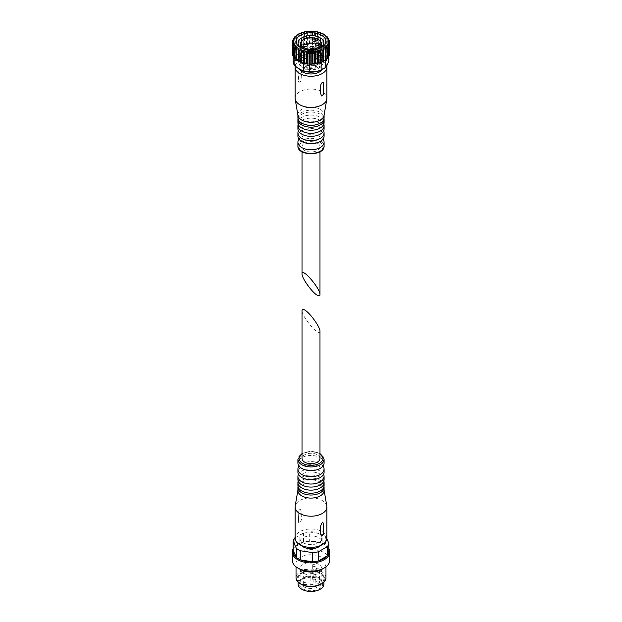 <?xml version="1.0" encoding="UTF-8"?>
<svg xmlns="http://www.w3.org/2000/svg" width="622" height="622" viewBox="0 0 622 622"><rect width="100%" height="100%" fill="white"/><g stroke="black" fill="none" stroke-linecap="round" stroke-linejoin="round"><path stroke-width="0.47" stroke-dasharray="3.11 2.33" d="M329.256 40.103L329.302 51.579A18.613 10.745 180 0 1 329.365 51.774L329.365 41.503M328.268 38.09L328.432 49.768A18.613 10.745 180 0 1 328.548 49.962L328.548 39.225M326.729 36.27L327.032 48.081A18.613 10.745 180 0 1 327.211 48.252L327.211 37.312M324.707 34.684L325.15 35.33L325.15 46.557A18.613 10.745 180 0 1 325.368 46.712L325.368 35.679M322.297 33.363L322.834 34.016A18.613 10.745 180 0 1 323.098 34.148L323.246 34.187M319.568 32.336L320.159 32.958A18.613 10.745 180 0 1 320.462 33.059L320.89 33.067M316.614 31.605L317.204 32.181A18.613 10.745 180 0 1 317.531 32.251L318.231 32.204M313.504 31.193L314.063 31.714A18.613 10.745 180 0 1 314.405 31.753L315.354 31.621M309.655 31.333L310.829 31.567A18.613 10.745 180 0 1 311.171 31.567L312.345 31.333M306.646 31.621L307.595 31.753A18.613 10.745 180 0 1 307.937 31.714L308.496 31.193M303.769 32.204L304.469 32.251A18.613 10.745 180 0 1 304.796 32.181L305.386 31.605M301.11 33.067L301.538 33.059A18.613 10.745 180 0 1 301.841 32.958L302.432 32.336M298.754 34.187L298.902 34.148A18.613 10.745 180 0 1 299.166 34.016L299.703 33.363M296.632 35.485A18.613 10.745 180 0 1 296.849 35.33L297.293 34.684M294.789 37.032A18.613 10.745 180 0 1 294.968 36.853L295.271 36.27M293.452 38.735A18.613 10.745 180 0 1 293.568 38.548L293.732 38.09M292.635 40.547A18.613 10.745 180 0 1 292.698 40.352L292.744 40.103M323.098 34.148L323.098 45.375A18.613 10.745 180 0 0 322.834 45.243L321.745 45.53A17.867 10.317 180 0 1 323.191 46.238L323.098 45.375M322.834 34.016L322.834 45.243M320.462 33.059L320.462 44.286A18.613 10.745 180 0 0 320.159 44.185L319.102 44.582A17.867 10.317 180 0 1 320.742 45.126L320.462 44.286M320.159 32.958L320.159 44.185M317.531 32.251L317.531 43.478A18.613 10.745 180 0 0 317.204 43.408L316.209 43.905A17.867 10.317 180 0 1 317.99 44.279L317.531 43.478M317.204 32.181L317.204 43.408M314.405 31.753L314.405 42.972A18.613 10.745 180 0 0 314.063 42.941L313.169 43.532A17.867 10.317 180 0 1 315.027 43.727L314.405 42.972M314.063 31.714L314.063 42.941M311.171 31.567L311.171 42.794A18.613 10.745 180 0 0 310.829 42.794L310.051 43.47A17.867 10.317 180 0 1 311.949 43.47L311.171 42.794M310.829 31.567L310.829 42.794M307.937 31.714L307.937 42.941A18.613 10.745 180 0 0 307.595 42.972L306.973 43.727A17.867 10.317 180 0 1 308.831 43.532L307.937 42.941M307.595 31.753L307.595 42.972M304.796 32.181L304.796 43.408A18.613 10.745 180 0 0 304.469 43.478L304.01 44.279A17.867 10.317 180 0 1 305.791 43.905L304.796 43.408M304.469 32.251L304.469 43.478M301.841 32.958L301.841 44.185A18.613 10.745 180 0 0 301.538 44.286L301.258 45.126A17.867 10.317 180 0 1 302.898 44.582L301.841 44.185M301.538 33.059L301.538 44.286M299.166 34.016L299.166 45.243A18.613 10.745 180 0 0 298.902 45.375L298.809 46.238A17.867 10.317 180 0 1 300.255 45.53L299.166 45.243M298.902 34.148L298.902 45.375M296.849 35.33L296.849 46.557A18.613 10.745 180 0 0 296.632 46.712L296.725 47.575A17.867 10.317 180 0 1 297.938 46.736L296.849 46.557M296.632 35.679L296.632 46.712M294.968 36.853L294.968 48.081A18.613 10.745 180 0 0 294.789 48.252L295.077 49.099A17.867 10.317 180 0 1 296.018 48.151L294.968 48.081M294.789 37.312L294.789 48.252M293.568 38.548L293.568 49.768A18.613 10.745 180 0 0 293.452 49.962L293.911 50.763A17.867 10.317 180 0 1 294.556 49.737L293.568 49.768M293.452 39.225L293.452 49.962M292.698 40.352L292.698 51.579A18.613 10.745 180 0 0 292.635 51.774L293.265 52.52A17.867 10.317 180 0 1 293.592 51.447L292.698 51.579M292.635 41.503L292.635 51.774M297.938 60.816A17.867 10.317 180 0 1 296.725 59.976L296.632 60.373M305.791 63.638A17.867 10.317 180 0 1 304.01 63.265M308.831 64.012A17.867 10.317 180 0 1 306.973 63.825M325.368 60.373L325.275 59.976A17.867 10.317 180 0 1 324.062 60.816M327.211 58.826L326.923 58.452A17.867 10.317 180 0 1 325.982 59.401M328.548 57.123L328.089 56.781A17.867 10.317 180 0 1 327.444 57.815M329.365 55.311L328.735 55.024A17.867 10.317 180 0 1 328.408 56.104L329.302 55.506M329.613 53.438L328.844 53.228A17.867 10.317 180 0 1 328.844 54.324L329.613 53.64M329.302 51.579L328.408 51.447A17.867 10.317 180 0 1 328.735 52.52L329.365 51.774M328.432 49.768L327.444 49.737A17.867 10.317 180 0 1 328.089 50.763L328.548 49.962M327.032 48.081L325.982 48.151A17.867 10.317 180 0 1 326.923 49.099L327.211 48.252M325.15 46.557L324.062 46.736A17.867 10.317 180 0 1 325.275 47.575L325.368 46.712M292.387 53.64L293.156 54.324A17.867 10.317 180 0 1 293.156 53.228L292.387 53.438M292.698 55.506L293.592 56.104A17.867 10.317 180 0 1 293.265 55.024L292.635 55.311M294.556 57.815A17.867 10.317 180 0 1 293.911 56.781L293.452 57.123M296.018 59.401A17.867 10.317 180 0 1 295.077 58.452L294.789 58.826M317.352 143.138A8.98 5.186 180 0 1 319.98 146.808A8.98 5.186 180 0 1 311 151.993A8.98 5.186 180 0 1 302.02 146.808A8.98 5.186 180 0 1 307.563 142.018A8.98 5.186 180 0 1 317.352 143.138M295.077 58.452L294.867 58.903M294.245 56.369L293.911 56.781A17.867 10.317 180 0 1 293.592 56.104L294.245 56.369L294.245 43.991M293.187 54.588L293.724 54.65L293.265 55.024A17.867 10.317 180 0 1 293.187 54.588L293.187 55.894M325.368 59.906A17.867 10.317 180 0 1 325.275 59.976L325.205 47.148M323.191 61.314A17.867 10.317 180 0 1 321.745 62.013M328.813 52.956L328.276 52.901L328.735 52.52A17.867 10.317 180 0 1 328.813 52.956L328.813 55.894M319.102 44.582L317.99 44.279A17.867 10.317 180 0 1 318.682 44.457L327.444 49.737A17.867 10.317 180 0 0 327.133 49.34L327.133 56.975A17.867 10.317 180 0 1 328.813 60.598M327.755 51.183L328.089 50.763A17.867 10.317 180 0 1 328.408 51.447L327.755 51.183L327.755 38.805M318.682 44.457L318.682 52.1A17.867 10.317 180 0 0 312.415 51.128C308.582 52.831 304.733 53.43 300.869 52.917L300.869 45.274L312.508 43.797L312.508 31.427M312.508 43.797L313.169 43.532A17.867 10.317 180 0 0 312.415 43.493L312.415 51.128M315.486 44.1L315.027 43.727A17.867 10.317 180 0 1 316.209 43.905L315.486 44.1L315.486 31.73M293.156 54.324L296.725 47.575A17.867 10.317 180 0 0 296.282 47.925L296.282 55.56A17.867 10.317 180 0 1 300.869 52.917M298.739 46.697L297.938 46.736A17.867 10.317 180 0 1 298.809 46.238L298.739 34.319M301.258 45.126L300.255 45.53A17.867 10.317 180 0 1 300.869 45.274M299.687 69.47A15.993 9.237 180 0 1 296.554 66.912A15.993 9.237 180 0 1 301.771 55.397A15.993 9.237 180 0 1 322.313 56.408A15.993 9.237 180 0 1 322.313 69.47M296.282 55.56C295.256 58.888 294.222 61.111 293.187 62.231M327.133 56.975C324.319 56.462 321.504 54.837 318.682 52.1M302.533 67.829A11.973 6.912 0 0 0 315.579 69.33A11.973 6.912 0 0 0 322.973 62.939A11.973 6.912 0 0 0 319.467 58.048A11.973 6.912 0 0 0 306.421 56.555A11.973 6.912 0 0 0 299.026 62.939A11.973 6.912 0 0 0 302.533 67.829M293.156 53.228L293.724 52.901L293.265 52.52M293.592 51.447L294.245 51.183L293.911 50.763M294.556 49.737L295.279 49.542L295.077 49.099M312.415 43.493L311.949 43.47M302.898 44.582L304.01 44.279M305.791 43.905L306.973 43.727M308.831 43.532L310.051 43.47M320.742 45.126L321.745 45.53M323.191 46.238L324.062 46.736M325.275 47.575L325.205 48.034L325.982 48.151M328.844 53.228L325.811 59.424M328.844 54.324L328.276 54.65L328.735 55.024M328.408 56.104L327.755 56.369L328.089 56.781M327.211 57.877L326.923 58.452M320.789 62.324L309.927 64.004M296.725 59.976L296.632 59.494M303.07 62.946L294.789 57.877M320.812 47.925A12.938 7.472 180 0 1 320.151 48.337A12.938 7.472 180 0 1 301.849 48.337A12.938 7.472 180 0 1 301.188 47.925M320.151 55.824A12.938 7.472 180 0 1 323.938 61.104A12.938 7.472 180 0 1 311 68.576A12.938 7.472 180 0 1 298.062 61.104A12.938 7.472 180 0 1 306.047 54.207A12.938 7.472 180 0 1 320.151 55.824M303.458 65.458A10.667 6.158 0 0 0 315.082 66.795A10.667 6.158 0 0 0 321.667 61.104A10.667 6.158 0 0 0 318.542 56.75A10.667 6.158 0 0 0 306.918 55.42A10.667 6.158 0 0 0 300.333 61.104A10.667 6.158 0 0 0 303.458 65.458M318.542 55.226A10.667 6.158 180 0 1 321.667 59.58A10.667 6.158 180 0 1 311 65.738A10.667 6.158 180 0 1 300.333 59.58A10.667 6.158 180 0 1 306.918 53.889A10.667 6.158 180 0 1 318.542 55.226M299.827 69.547A11.973 6.912 180 0 1 299.026 67.067A11.973 6.912 180 0 1 306.421 60.676A11.973 6.912 180 0 1 319.467 62.177A11.973 6.912 180 0 1 322.973 67.067A11.973 6.912 180 0 1 322.173 69.547M295.178 66.142A15.9 9.182 180 0 1 305.659 58.414A15.9 9.182 180 0 1 322.243 60.575A15.9 9.182 180 0 1 326.744 65.784M295.1 98.229A15.9 9.182 180 0 1 304.912 89.747A15.9 9.182 180 0 1 322.243 91.737A15.9 9.182 180 0 1 326.9 98.229M323.572 83.698L323.199 94.497M299.439 83.123C301.289 80.876 302.012 78.372 301.608 75.604C301.756 73.505 301.483 66.546 298.801 70.791L298.428 81.599L299.439 83.123M297.969 115.467A13.093 7.565 180 0 1 297.907 114.728A13.093 7.565 180 0 1 305.985 107.738A13.093 7.565 180 0 1 320.26 109.379A13.093 7.565 180 0 1 324.093 114.728A13.093 7.565 180 0 1 324.031 115.467M297.907 117.783A13.093 7.565 180 0 1 305.985 110.794A13.093 7.565 180 0 1 320.26 112.434A13.093 7.565 180 0 1 324.093 117.783M298 118.701A13.093 7.565 180 0 1 298.319 117.721A13.093 7.565 180 0 1 307.556 112.318A13.093 7.565 180 0 1 320.26 114.269A13.093 7.565 180 0 1 323.681 117.721A13.093 7.565 180 0 1 324 118.701M297.907 122.674A13.093 7.565 180 0 1 305.985 115.684A13.093 7.565 180 0 1 320.26 117.325A13.093 7.565 180 0 1 324.093 122.674M298.171 124.198A13.093 7.565 180 0 1 298.319 123.832A13.093 7.565 180 0 1 307.556 118.429A13.093 7.565 180 0 1 320.26 120.38A13.093 7.565 180 0 1 323.681 123.832A13.093 7.565 180 0 1 323.829 124.198M297.907 128.777A13.093 7.565 180 0 1 305.985 121.795A13.093 7.565 180 0 1 320.26 123.436A13.093 7.565 180 0 1 324.093 128.777M298.319 130.667L298.319 131.172A13.093 7.565 180 0 1 298.319 131.164A13.093 7.565 180 0 1 307.556 125.761A13.093 7.565 180 0 1 320.26 127.712A13.093 7.565 180 0 1 323.681 131.164A13.093 7.565 180 0 1 323.681 131.172L323.681 130.674M297.907 136.117A13.093 7.565 180 0 1 305.985 129.127A13.093 7.565 180 0 1 320.26 130.768A13.093 7.565 180 0 1 324.093 136.117M298.319 140.331A13.093 7.565 180 0 1 307.556 134.927A13.093 7.565 180 0 1 320.26 136.879A13.093 7.565 180 0 1 323.681 140.331M318.542 52.637A10.667 6.158 180 0 1 321.667 56.991A10.667 6.158 180 0 1 311 63.149A10.667 6.158 180 0 1 300.333 56.991A10.667 6.158 180 0 1 306.918 51.307A10.667 6.158 180 0 1 318.542 52.637M318.674 54.993A10.854 6.267 180 0 1 321.854 59.424A10.854 6.267 180 0 1 311 65.691A10.854 6.267 180 0 1 300.146 59.424A10.854 6.267 180 0 1 306.848 53.64A10.854 6.267 180 0 1 318.674 54.993M318.674 55.148A10.854 6.267 180 0 1 321.854 59.58A10.854 6.267 180 0 1 311 65.846A10.854 6.267 180 0 1 300.146 59.58A10.854 6.267 180 0 1 306.848 53.787A10.854 6.267 180 0 1 318.674 55.148M315.634 62.254A2.06 1.19 180 0 1 316.233 63.094A2.06 1.19 180 0 1 314.172 64.284A2.06 1.19 180 0 1 312.12 63.094A2.06 1.19 180 0 1 313.387 61.998A2.06 1.19 180 0 1 315.634 62.254M306.63 67.448A2.06 1.19 180 0 1 307.237 68.288A2.06 1.19 180 0 1 305.177 69.477A2.06 1.19 180 0 1 303.124 68.288A2.06 1.19 180 0 1 304.391 67.192A2.06 1.19 180 0 1 306.63 67.448M319.133 66.189A2.06 1.19 180 0 1 319.739 67.028A2.06 1.19 180 0 1 317.679 68.218A2.06 1.19 180 0 1 315.626 67.028A2.06 1.19 180 0 1 316.893 65.932A2.06 1.19 180 0 1 319.133 66.189M313.449 69.47A2.06 1.19 180 0 1 314.048 70.309A2.06 1.19 180 0 1 311.995 71.499A2.06 1.19 180 0 1 309.935 70.309A2.06 1.19 180 0 1 311.202 69.213A2.06 1.19 180 0 1 313.449 69.47M295.279 58.009L295.279 45.631M296.795 59.518L296.795 47.148M328.276 52.901L328.276 40.531M328.276 54.65L328.276 42.273M327.755 56.369L327.755 43.991M326.721 58.009L326.721 45.631M318.332 44.698L318.332 32.328M320.944 45.569L320.944 33.199M323.261 46.697L323.261 34.319M325.205 48.034L325.205 35.656M326.721 49.542L326.721 37.172M301.056 45.569L301.056 33.199M303.668 44.698L303.668 32.328M306.514 44.1L306.514 31.73M309.492 43.797L309.492 31.427M293.724 54.65L293.724 42.273M293.724 52.901L293.724 40.531M294.245 51.183L294.245 38.805M295.279 49.542L295.279 37.172M296.795 48.034L296.795 35.656M319.98 331.324C320.416 338.485 301.584 316.746 302.02 310.588M319.98 458.445A8.98 5.186 0 0 0 311 453.259A8.98 5.186 0 0 0 302.02 458.445M293.118 550.509A17.96 10.372 0 0 1 294.673 547.15L303.513 542.05A17.96 10.372 0 0 1 309.321 541.148L321.395 543.022A17.96 10.372 0 0 1 323.704 544.141A17.96 10.372 0 0 1 325.648 545.471L328.882 552.445A17.96 10.372 0 0 0 325.648 545.471L325.648 536.312A17.96 10.372 0 0 0 321.395 533.855L321.395 543.022A17.96 10.372 0 0 0 309.321 541.148L309.321 531.989A17.96 10.372 0 0 0 303.513 532.883L303.513 542.05A17.96 10.372 0 0 0 298.296 544.141A17.96 10.372 0 0 0 294.673 547.15L294.673 537.983M320.703 545.463A11.134 6.43 0 0 0 322.134 542.306A11.134 6.43 0 0 0 311 535.884A11.134 6.43 0 0 0 299.866 542.306A11.134 6.43 0 0 0 301.297 545.463M325.648 536.312L326.853 538.909M309.321 531.989L321.395 533.855M295.1 537.742L303.513 532.883M303.132 542.726A11.134 6.43 0 0 0 315.261 544.126A11.134 6.43 0 0 0 322.134 538.186A11.134 6.43 0 0 0 311 531.756A11.134 6.43 0 0 0 299.866 538.186A11.134 6.43 0 0 0 303.132 542.726M326.9 538.186A15.9 9.182 0 0 0 311 529.003A15.9 9.182 0 0 0 295.1 538.186M326.83 506.121A15.9 9.182 0 0 0 311 497.841A15.9 9.182 0 0 0 295.17 506.121M323.572 523.654L323.199 534.453M300.076 509.154L298.801 510.748L298.428 521.555C298.957 525.606 302.206 519.837 301.546 517.481C302.074 513.889 301.584 511.113 300.076 509.154M324.093 490.525A13.093 7.565 0 0 0 324.031 489.778A13.093 7.565 0 0 0 311 482.96A13.093 7.565 0 0 0 297.969 489.778A13.093 7.565 0 0 0 297.907 490.525M324 486.552A13.093 7.565 0 0 0 323.681 485.58A13.093 7.565 0 0 0 311 479.904A13.093 7.565 0 0 0 298.319 485.58A13.093 7.565 0 0 0 298 486.552M324.093 485.634A13.093 7.565 0 0 0 311 478.077A13.093 7.565 0 0 0 297.907 485.634M323.829 481.055A13.093 7.565 0 0 0 323.681 480.689A13.093 7.565 0 0 0 311 475.021A13.093 7.565 0 0 0 298.319 480.689A13.093 7.565 0 0 0 298.171 481.055M324.093 479.523A13.093 7.565 0 0 0 311 471.966A13.093 7.565 0 0 0 297.907 479.523M323.681 474.081L323.681 474.586A13.093 7.565 0 0 0 323.681 474.578A13.093 7.565 0 0 0 311 468.91A13.093 7.565 0 0 0 298.319 474.578A13.093 7.565 0 0 0 298.319 474.586L298.319 474.073M324.093 472.191A13.093 7.565 0 0 0 311 464.634A13.093 7.565 0 0 0 297.907 472.191M323.681 467.246A13.093 7.565 0 0 0 311 461.578A13.093 7.565 0 0 0 298.319 467.246M324.093 463.025A13.093 7.565 0 0 0 311 455.467A13.093 7.565 0 0 0 297.907 463.025M320.789 584.322A13.847 7.993 0 0 0 320.789 573.017A13.847 7.993 0 0 0 301.211 573.017A13.847 7.993 0 0 0 301.211 584.322M301.872 583.941A12.907 7.456 0 0 0 315.937 585.551A12.907 7.456 0 0 0 323.906 578.67A12.907 7.456 0 0 0 311 571.214A12.907 7.456 0 0 0 298.093 578.67A12.907 7.456 0 0 0 301.872 583.941M325.967 577.752A14.967 8.638 0 0 0 311 569.107A14.967 8.638 0 0 0 296.033 577.752M321.582 569.503A14.967 8.638 0 0 0 325.967 563.392A14.967 8.638 0 0 0 311 554.746A14.967 8.638 0 0 0 296.033 563.392A14.967 8.638 0 0 0 300.418 569.503M329.707 560.336A18.707 10.799 0 0 0 311 549.537A18.707 10.799 0 0 0 292.293 560.336M328.882 548.907A18.707 10.799 0 0 0 324.233 544.452A18.707 10.799 0 0 0 321.831 543.278A18.707 10.799 0 0 0 297.767 544.452A18.707 10.799 0 0 0 293.118 548.907M323.906 584.011A12.907 7.456 0 0 0 311 576.563A12.907 7.456 0 0 0 298.093 584.011M302.751 588.777A11.67 6.733 0 0 0 316.823 589.85A11.67 6.733 0 0 0 322.274 582.278A11.67 6.733 0 0 0 311 577.278A11.67 6.733 0 0 0 299.726 582.278A11.67 6.733 0 0 0 302.751 588.777M303.326 586.608A10.854 6.267 0 0 0 315.152 587.969A10.854 6.267 0 0 0 321.854 582.184A10.854 6.267 0 0 0 321.488 580.567A10.854 6.267 0 0 0 311 575.918A10.854 6.267 0 0 0 300.512 580.567A10.854 6.267 0 0 0 300.146 582.184A10.854 6.267 0 0 0 303.326 586.608M300.208 569.379A10.854 6.267 0 0 0 303.326 573.165A10.854 6.267 0 0 0 315.152 574.526A10.854 6.267 0 0 0 321.854 568.741A10.854 6.267 0 0 0 311 562.475A10.854 6.267 0 0 0 300.146 568.741A10.854 6.267 0 0 0 300.169 569.146L300.146 568.741M310.666 573.36A1.874 1.081 0 0 0 312.71 573.593A1.874 1.081 0 0 0 313.861 572.598A1.874 1.081 0 0 0 311.995 571.517A1.874 1.081 0 0 0 310.121 572.598A1.874 1.081 0 0 0 310.666 573.36M312.85 566.144A1.874 1.081 0 0 0 314.887 566.378A1.874 1.081 0 0 0 316.046 565.375A1.874 1.081 0 0 0 314.172 564.294A1.874 1.081 0 0 0 312.306 565.375A1.874 1.081 0 0 0 312.85 566.144M303.855 571.338A1.874 1.081 0 0 0 305.892 571.571A1.874 1.081 0 0 0 307.05 570.568A1.874 1.081 0 0 0 305.177 569.488A1.874 1.081 0 0 0 303.311 570.568A1.874 1.081 0 0 0 303.855 571.338M316.357 570.071A1.874 1.081 0 0 0 318.394 570.312A1.874 1.081 0 0 0 319.553 569.309A1.874 1.081 0 0 0 317.679 568.228A1.874 1.081 0 0 0 315.813 569.309A1.874 1.081 0 0 0 316.357 570.071M300.255 62.013A17.867 10.317 180 0 1 298.809 61.314M302.898 62.97A17.867 10.317 180 0 1 301.258 62.425M311.949 64.074A17.867 10.317 180 0 1 310.051 64.074M315.027 63.825A17.867 10.317 180 0 1 313.169 64.012M317.99 63.265A17.867 10.317 180 0 1 316.209 63.638M320.742 62.425A17.867 10.317 180 0 1 319.102 62.97M297.907 145.89A13.093 7.565 180 0 1 305.985 138.908A13.093 7.565 180 0 1 320.26 140.541A13.093 7.565 180 0 1 324.093 145.89M319.467 141.917A11.973 6.912 180 0 1 314.102 153.486A11.973 6.912 180 0 1 299.431 145.019A11.973 6.912 180 0 1 319.467 141.917M300.333 44.146A10.667 6.158 180 0 1 306.918 38.463A10.667 6.158 180 0 1 318.542 39.8A10.667 6.158 180 0 1 321.667 44.146M316.396 49.457A10.667 6.158 180 0 1 305.604 49.457M324.093 459.363A13.093 7.565 0 0 0 311 451.797A13.093 7.565 0 0 0 297.907 459.363M319.98 453.873A11.973 6.912 0 0 0 302.02 453.873M316.357 582.907A1.874 1.081 0 0 0 318.394 583.141A1.874 1.081 0 0 0 319.553 582.145A1.874 1.081 0 0 0 317.679 581.065A1.874 1.081 0 0 0 315.813 582.145A1.874 1.081 0 0 0 316.357 582.907M303.855 584.167A1.874 1.081 0 0 0 305.892 584.4A1.874 1.081 0 0 0 307.05 583.405A1.874 1.081 0 0 0 305.177 582.324A1.874 1.081 0 0 0 303.311 583.405A1.874 1.081 0 0 0 303.855 584.167M312.85 578.973A1.874 1.081 0 0 0 314.887 579.206A1.874 1.081 0 0 0 316.046 578.211A1.874 1.081 0 0 0 314.172 577.13A1.874 1.081 0 0 0 312.306 578.211A1.874 1.081 0 0 0 312.85 578.973M310.666 586.188A1.874 1.081 0 0 0 312.71 586.422A1.874 1.081 0 0 0 313.861 585.426A1.874 1.081 0 0 0 311.995 584.346A1.874 1.081 0 0 0 310.121 585.426A1.874 1.081 0 0 0 310.666 586.188M307.517 64.105L308.053 64.159M313.947 64.159L314.483 64.105M302.02 146.808L302.02 151.776M319.98 146.808L319.98 151.776M320.151 48.337L321.582 47.513M301.849 48.337L300.418 47.513M298.062 43.058L298.062 61.104M323.938 43.058L323.938 61.104M300.333 59.58L300.333 61.104M321.667 59.58L321.667 61.104M299.026 62.939L299.026 67.067M322.973 62.939L322.973 67.067M323.681 117.721L323.681 119.673M298.319 117.721L298.319 119.673M323.681 123.832L323.681 124.563M298.319 123.832L298.319 124.563M319.42 52.481C311.684 48.322 301.017 51.097 299.143 55.988C297.643 57.9 298.583 60.42 301.95 63.537C310.184 68.296 320.828 65.411 322.88 60.365C324.598 58.631 323.448 55.996 319.42 52.481M312.12 40.181L312.12 63.094M316.233 40.181L316.233 63.094M303.124 45.375L303.124 68.288M307.237 45.375L307.237 68.288M315.626 44.115L315.626 67.028M319.739 44.115L319.739 67.028M309.935 47.396L309.935 70.309M314.048 47.396L314.048 70.309M300.333 47.288L300.333 56.991M321.667 47.288L321.667 56.991M298.801 70.791L298.428 81.599M322.134 542.306L322.134 538.186M299.866 542.306L299.866 538.186M323.681 487.524L323.681 485.58M298.319 487.524L298.319 485.58M323.681 481.412L323.681 480.689M298.319 481.412L298.319 480.689M319.98 453.469L311 451.323L302.02 453.469M325.967 566.821L325.967 563.392M296.033 566.821L296.033 563.392M298.296 544.141L297.767 544.452M323.704 544.141L324.233 544.452M323.906 582.122L323.906 578.67M298.093 582.122L298.093 578.67M300.512 580.567L299.726 582.278M321.488 580.567L322.274 582.278M321.854 582.184L321.854 568.741M300.146 582.184L300.146 569.34M315.813 569.309L315.813 582.145A1.874 1.874 0 0 0 316.746 583.763A1.874 1.874 0 0 0 319.553 582.145L319.553 569.309M303.311 570.568L303.311 583.405A1.874 1.874 0 0 0 304.244 585.022A1.874 1.874 0 0 0 307.05 583.405L307.05 570.568M312.306 565.375L312.306 578.211A1.874 1.874 0 0 0 313.239 579.828A1.874 1.874 0 0 0 316.046 578.211L316.046 565.375M310.121 572.598L310.121 585.426A1.874 1.874 0 0 0 311.054 587.044A1.874 1.874 0 0 0 313.861 585.426L313.861 572.598M298.801 510.748L298.428 521.555"/><path stroke-width="0.93" d="M329.256 40.103L329.365 40.547L328.276 40.531L329.613 42.218A18.613 10.745 180 0 1 329.613 42.319A18.613 10.745 180 0 1 329.613 42.42L328.276 42.273L329.365 44.084A18.613 10.745 180 0 1 329.302 44.279L327.755 43.991L328.548 45.896A18.613 10.745 180 0 1 328.432 46.09L326.721 45.631L327.211 47.606A18.613 10.745 180 0 1 327.032 47.777L325.205 47.148L325.368 49.146A18.613 10.745 180 0 1 325.15 49.301L323.261 48.477L323.098 50.483A18.613 10.745 180 0 1 322.834 50.615L320.944 49.604L320.462 51.572A18.613 10.745 180 0 1 320.159 51.673L318.332 50.475L317.531 52.38A18.613 10.745 180 0 1 317.204 52.45L315.486 51.074L314.405 52.886A18.613 10.745 180 0 1 314.063 52.917L312.508 51.377L311.171 53.064A18.613 10.745 180 0 1 310.829 53.064L309.492 51.377L307.937 52.917A18.613 10.745 180 0 1 307.595 52.886L306.514 51.074L304.796 52.45A18.613 10.745 180 0 1 304.469 52.38L303.668 50.475L301.841 51.673A18.613 10.745 180 0 1 301.538 51.572L301.056 49.604L299.166 50.615A18.613 10.745 180 0 1 298.902 50.483L298.739 48.477L296.849 49.301L296.849 60.528A18.613 10.745 180 0 1 296.632 60.373L296.795 47.148L294.968 47.777L294.968 59.004A18.613 10.745 180 0 1 294.789 58.826L294.789 47.606L295.279 45.631L293.568 46.09L293.568 57.31A18.613 10.745 180 0 1 293.452 57.123L293.452 45.896L294.245 43.991L292.698 44.279L292.698 55.506A18.613 10.745 180 0 1 292.635 55.311L292.635 44.084L293.724 42.273L292.387 42.42L292.387 53.438A18.613 10.745 180 0 0 292.387 53.539A18.613 10.745 180 0 0 292.387 53.64L292.387 42.42A18.613 10.745 180 0 1 292.387 42.319A18.613 10.745 180 0 1 292.387 42.218L293.724 40.531L292.635 40.547L292.635 41.503M329.613 42.203L329.613 53.539A18.613 10.745 180 0 1 329.613 53.64L329.613 53.438A18.613 10.745 180 0 1 329.613 53.539M323.098 34.148L323.494 34.334A17.494 10.1 180 0 1 325.228 35.524L325.43 35.695A17.494 10.1 180 0 1 326.775 37.04L326.931 37.227A17.494 10.1 180 0 1 327.848 38.688L328.548 38.735L327.755 38.805L329.302 40.352M326.931 37.227L328.432 38.548M325.43 35.695L327.032 36.853M323.494 34.334L325.337 35.112M320.462 33.059L323.145 33.775M317.531 32.251L320.61 32.678M314.405 31.753L317.803 31.854M311.171 31.567L314.063 31.714M307.937 31.714L310.829 31.567M304.197 31.854L307.595 31.753M301.39 32.678L304.469 32.251M298.855 33.775L301.538 33.059M296.663 35.112L298.902 34.148M294.968 36.853L296.632 35.679M298.506 34.334A17.494 10.1 180 0 0 296.772 35.524L296.632 35.485M293.568 38.548L294.789 37.312M296.57 35.695A17.494 10.1 180 0 0 295.225 37.04L294.789 37.032M292.698 40.352L294.245 38.805L293.452 38.735L293.452 39.225M295.069 37.227A17.494 10.1 180 0 0 294.152 38.688L293.452 38.735M292.744 40.103L292.635 40.547M298.902 50.483L298.902 61.71A18.613 10.745 180 0 0 299.166 61.835L301.056 61.975L301.056 49.604M299.166 50.615L299.166 61.835M301.538 51.572L301.538 62.799A18.613 10.745 180 0 0 301.841 62.9L301.53 62.791M301.841 51.673L301.841 62.9L303.318 63.086L303.318 70.729A17.867 10.317 180 0 0 309.585 71.693C313.418 72.214 317.267 71.616 321.131 69.913L321.131 62.27L320.462 62.799A18.613 10.745 180 0 1 320.159 62.9L320.159 51.673M304.469 52.38L304.469 63.607A18.613 10.745 180 0 0 304.796 63.677L304.43 63.599M304.796 52.45L304.796 63.677L305.791 63.638A17.867 10.317 180 0 0 306.973 63.825L307.595 64.105L307.595 52.886M307.937 52.917L307.937 64.144A18.613 10.745 180 0 1 307.595 64.105L305.791 63.638M310.829 53.064L310.829 64.291A18.613 10.745 180 0 0 311.171 64.291L311.949 64.074L311.171 64.291L311.171 53.064M314.063 52.917L314.063 64.144A18.613 10.745 180 0 0 314.405 64.105L315.027 63.825L314.405 64.105L314.405 52.886M317.204 52.45L317.204 63.677A18.613 10.745 180 0 0 317.531 63.607L317.99 63.265L317.531 63.607L317.531 52.38M320.462 51.572L320.742 62.425M325.15 49.301L325.15 60.528A18.613 10.745 180 0 0 325.368 60.373L325.368 49.146M327.032 47.777L327.032 59.004A18.613 10.745 180 0 0 327.211 58.826L327.211 47.606M328.432 46.09L328.432 57.31A18.613 10.745 180 0 0 328.548 57.123L328.548 45.896M329.302 44.279L329.302 55.506A18.613 10.745 180 0 0 329.365 55.311L329.365 44.084M329.365 40.547L329.365 41.503M328.548 38.735L328.548 39.225M296.849 60.528L298.739 60.855L298.739 48.477M298.739 60.855L298.902 61.71M301.258 62.425L301.056 61.975M303.07 62.946L304.01 63.265A17.867 10.317 180 0 1 303.318 63.086M309.585 71.693L309.585 64.058A17.867 10.317 180 0 1 308.831 64.012L307.517 64.105M310.051 64.074L310.829 64.291L309.492 63.747L309.492 51.377M311.949 64.074L314.483 64.105M315.027 63.825L317.57 63.599M317.99 63.265L320.47 62.791M323.098 50.483L323.191 61.314A17.867 10.317 180 0 0 324.062 60.816L325.15 60.528M294.867 58.903L294.867 65.846L299.687 69.47A15.993 9.237 180 0 0 322.313 69.47L323.634 68.708A17.867 10.317 180 0 0 325.718 67.262L325.718 59.626L327.032 59.004M327.211 57.877L328.432 57.31M293.568 57.31L294.556 57.815A17.867 10.317 180 0 0 294.789 58.118M294.968 59.004L296.632 59.494M317.352 295.294C319.063 296.251 319.941 296.041 319.98 294.665C320.416 288.507 301.584 266.76 302.02 273.921C301.67 277.956 312.166 292.589 317.352 295.294M293.187 55.894L293.187 62.231A17.867 10.317 180 0 0 294.867 65.846M322.834 50.615L322.834 61.835L321.745 62.013A17.867 10.317 180 0 1 321.131 62.27M323.634 68.708A17.867 10.317 180 0 1 321.131 69.913M328.813 55.894L328.813 60.598C327.778 63.934 326.744 66.157 325.718 67.262M299.096 69.128L303.318 70.729M321.582 35.291A14.967 8.638 180 0 1 321.582 47.513A14.967 8.638 180 0 1 300.418 47.513A14.967 8.638 180 0 1 300.418 35.291A14.967 8.638 180 0 1 321.582 35.291M301.188 47.925A12.938 7.472 180 0 1 298.062 43.058A12.938 7.472 180 0 1 306.047 36.154A12.938 7.472 180 0 1 320.151 37.771A12.938 7.472 180 0 1 323.938 43.058A12.938 7.472 180 0 1 320.812 47.925M322.173 69.547A11.973 6.912 180 0 1 311 73.979A11.973 6.912 180 0 1 299.827 69.547M326.744 65.784A15.9 9.182 180 0 1 326.9 67.067A15.9 9.182 180 0 1 311 76.249A15.9 9.182 180 0 1 295.1 67.067A15.9 9.182 180 0 1 295.178 66.142M326.9 67.067L326.9 98.229A15.9 9.182 180 0 1 326.83 99.131A15.9 9.182 180 0 1 311 107.412A15.9 9.182 180 0 1 295.17 99.131A15.9 9.182 180 0 1 295.1 98.229L295.1 67.067M321.885 96.099C320.408 94.085 319.933 91.286 320.462 87.702C319.817 85.307 323.067 79.686 323.572 83.698L323.199 94.497L321.885 96.099M326.83 99.131L324.031 115.467A13.093 7.565 180 0 1 311 122.285A13.093 7.565 180 0 1 297.969 115.467L295.17 99.131M324.093 115.101L324.093 117.783A13.093 7.565 180 0 1 323.681 119.673A13.093 7.565 180 0 1 311 125.341A13.093 7.565 180 0 1 298.319 119.673A13.093 7.565 180 0 1 297.907 117.783L297.907 115.101M324 118.701A13.093 7.565 180 0 1 324.093 119.618A13.093 7.565 180 0 1 311 127.176A13.093 7.565 180 0 1 297.907 119.618A13.093 7.565 180 0 1 298 118.701M324.093 119.618L324.093 122.674A13.093 7.565 180 0 1 323.681 124.563A13.093 7.565 180 0 1 311 130.231A13.093 7.565 180 0 1 298.319 124.563A13.093 7.565 180 0 1 297.907 122.674L297.907 119.618M323.829 124.198A13.093 7.565 180 0 1 324.093 125.722A13.093 7.565 180 0 1 311 133.287A13.093 7.565 180 0 1 297.907 125.722A13.093 7.565 180 0 1 298.171 124.198M324.093 125.722L324.093 128.777A13.093 7.565 180 0 1 323.681 130.674A13.093 7.565 180 0 1 311 136.342A13.093 7.565 180 0 1 298.319 130.674A13.093 7.565 180 0 1 297.907 128.777L297.907 125.722M323.681 130.667L323.681 131.172A13.093 7.565 180 0 1 324.093 133.061A13.093 7.565 180 0 1 311 140.619A13.093 7.565 180 0 1 297.907 133.061A13.093 7.565 180 0 1 298.319 131.172L298.319 130.667M324.093 133.061L324.093 136.117A13.093 7.565 180 0 1 323.681 138.006A13.093 7.565 180 0 1 311 143.674A13.093 7.565 180 0 1 298.319 138.006A13.093 7.565 180 0 1 297.907 136.117L297.907 133.061M323.681 138.006L323.681 140.331A13.093 7.565 180 0 1 324.093 142.22A13.093 7.565 180 0 1 311 149.785A13.093 7.565 180 0 1 297.907 142.22A13.093 7.565 180 0 1 298.319 140.331L298.319 138.006M315.634 39.341A2.06 1.19 180 0 1 316.233 40.181A2.06 1.19 180 0 1 314.172 41.363A2.06 1.19 180 0 1 312.12 40.181A2.06 1.19 180 0 1 313.387 39.077A2.06 1.19 180 0 1 315.634 39.341M306.63 44.535A2.06 1.19 180 0 1 307.237 45.375A2.06 1.19 180 0 1 305.177 46.557A2.06 1.19 180 0 1 303.124 45.375A2.06 1.19 180 0 1 304.391 44.271A2.06 1.19 180 0 1 306.63 44.535M319.133 43.276A2.06 1.19 180 0 1 319.739 44.115A2.06 1.19 180 0 1 317.679 45.297A2.06 1.19 180 0 1 315.626 44.115A2.06 1.19 180 0 1 316.893 43.011A2.06 1.19 180 0 1 319.133 43.276M313.449 46.557A2.06 1.19 180 0 1 314.048 47.396A2.06 1.19 180 0 1 311.995 48.586A2.06 1.19 180 0 1 309.935 47.396A2.06 1.19 180 0 1 311.202 46.3A2.06 1.19 180 0 1 313.449 46.557M303.668 62.853L303.668 50.475M321.745 62.013L320.789 62.324M320.944 61.975L320.944 49.604M318.332 62.853L318.332 50.475M315.486 63.444L315.486 51.074M312.508 63.747L312.508 51.377M309.492 63.747L308.831 64.012M325.811 59.424L325.368 59.494M324.062 60.816L323.191 61.314M323.261 60.855L323.261 48.477M306.514 63.444L306.514 51.074M304.648 309.958C309.834 312.664 320.33 327.296 319.98 331.324L319.98 458.445A8.98 5.186 0 0 1 314.437 463.234A8.98 5.186 0 0 1 304.648 462.107A8.98 5.186 0 0 1 302.02 458.445L302.02 310.588C302.059 309.212 302.937 309.002 304.648 309.958M295.1 537.742L294.673 537.983A17.96 10.372 0 0 0 293.118 541.342L293.118 550.509A17.96 10.372 0 0 0 296.352 557.475A17.96 10.372 0 0 0 300.605 559.932A17.96 10.372 0 0 0 312.679 561.798A17.96 10.372 0 0 0 318.487 560.904L327.327 555.796A17.96 10.372 0 0 0 328.882 552.445L328.882 543.278A17.96 10.372 0 0 1 327.327 546.629L318.487 551.737L318.487 560.904A17.96 10.372 0 0 0 327.327 555.796L327.327 546.629M293.118 550.509L296.352 557.475L296.352 548.309A17.96 10.372 0 0 0 300.605 550.765L300.605 559.932L312.679 561.798L312.679 552.631A17.96 10.372 0 0 0 318.487 551.737M301.297 545.463A11.134 6.43 0 0 0 303.132 546.855A11.134 6.43 0 0 0 320.703 545.463M326.853 538.909L328.882 543.278M296.352 548.309L293.118 541.342M312.679 552.631L300.605 550.765M297.907 490.152L295.17 506.121A15.9 9.182 0 0 0 295.1 507.023L295.1 538.186A15.9 9.182 0 0 0 299.757 544.678A15.9 9.182 0 0 0 317.088 546.668A15.9 9.182 0 0 0 326.9 538.186L326.9 507.023A15.9 9.182 0 0 0 326.83 506.121L324.093 490.152M295.1 507.023A15.9 9.182 0 0 0 299.757 513.515A15.9 9.182 0 0 0 317.088 515.506A15.9 9.182 0 0 0 326.9 507.023M322.593 522.13L323.572 523.654L323.199 534.453C321.201 538.395 320.221 533.311 320.416 531.46C319.794 528.094 320.517 524.984 322.593 522.13M298 486.552A13.093 7.565 0 0 0 297.907 487.469L297.907 490.525A13.093 7.565 0 0 0 301.74 495.866A13.093 7.565 0 0 0 316.015 497.507A13.093 7.565 0 0 0 324.093 490.525L324.093 487.469A13.093 7.565 0 0 0 324 486.552M297.907 487.469A13.093 7.565 0 0 0 301.74 492.818A13.093 7.565 0 0 0 316.015 494.451A13.093 7.565 0 0 0 324.093 487.469M298.171 481.055A13.093 7.565 0 0 0 297.907 482.579L297.907 485.634A13.093 7.565 0 0 0 298.319 487.524A13.093 7.565 0 0 0 301.74 490.983A13.093 7.565 0 0 0 314.444 492.927A13.093 7.565 0 0 0 323.681 487.524A13.093 7.565 0 0 0 324.093 485.634L324.093 482.579A13.093 7.565 0 0 0 323.829 481.055M297.907 482.579A13.093 7.565 0 0 0 301.74 487.928A13.093 7.565 0 0 0 316.015 489.568A13.093 7.565 0 0 0 324.093 482.579M302.02 453.469L297.907 459.363L297.907 463.025A13.093 7.565 0 0 0 298.319 464.914L298.319 467.246A13.093 7.565 0 0 0 297.907 469.136L297.907 472.191A13.093 7.565 0 0 0 298.319 474.081L298.319 474.586A13.093 7.565 0 0 0 297.907 476.468L297.907 479.523A13.093 7.565 0 0 0 298.319 481.412A13.093 7.565 0 0 0 301.74 484.872A13.093 7.565 0 0 0 314.444 486.816A13.093 7.565 0 0 0 323.681 481.412A13.093 7.565 0 0 0 324.093 479.523L324.093 476.468A13.093 7.565 0 0 0 323.681 474.586L323.681 474.073A13.093 7.565 0 0 0 324.093 472.191L324.093 469.136A13.093 7.565 0 0 0 323.681 467.246L323.681 464.914A13.093 7.565 0 0 0 324.093 463.025L324.093 459.363L319.98 453.469M297.907 476.468A13.093 7.565 0 0 0 301.74 481.817A13.093 7.565 0 0 0 316.015 483.457A13.093 7.565 0 0 0 324.093 476.468M298.319 474.081A13.093 7.565 0 0 0 301.74 477.541A13.093 7.565 0 0 0 314.444 479.484A13.093 7.565 0 0 0 323.681 474.081M297.907 469.136A13.093 7.565 0 0 0 301.74 474.485A13.093 7.565 0 0 0 316.015 476.125A13.093 7.565 0 0 0 324.093 469.136M298.319 464.914A13.093 7.565 0 0 0 301.74 468.374A13.093 7.565 0 0 0 314.444 470.318A13.093 7.565 0 0 0 323.681 464.914M296.033 566.821L296.033 577.752A14.967 8.638 0 0 0 300.418 583.864L301.211 584.322A13.847 7.993 0 0 0 320.789 584.322L321.582 583.864A14.967 8.638 0 0 0 325.967 577.752L325.967 566.821M301.211 584.322L300.418 583.864A14.967 8.638 0 0 0 321.582 583.864M293.118 548.907A18.707 10.799 0 0 0 292.293 552.087L292.293 560.336A18.707 10.799 0 0 0 297.767 567.972L300.418 569.503A14.967 8.638 0 0 0 321.582 569.503L324.233 567.972A18.707 10.799 0 0 0 329.707 560.336L329.707 552.087A18.707 10.799 0 0 0 328.882 548.907M300.418 569.503L297.767 567.972A18.707 10.799 0 0 0 324.233 567.972M292.293 552.087A18.707 10.799 0 0 0 297.767 559.722A18.707 10.799 0 0 0 318.161 562.063A18.707 10.799 0 0 0 329.707 552.087M298.093 582.122L298.093 584.011A12.907 7.456 0 0 0 301.872 589.283A12.907 7.456 0 0 0 315.937 590.9A12.907 7.456 0 0 0 323.906 584.011L323.906 582.122M298.506 48.469A17.494 10.1 180 0 1 296.772 47.28M300.823 49.612A17.494 10.1 180 0 1 298.754 48.617M303.45 50.506A17.494 10.1 180 0 1 301.11 49.729M306.304 51.128A17.494 10.1 180 0 1 303.769 50.6M309.297 51.455A17.494 10.1 180 0 1 306.646 51.183M312.345 51.471A17.494 10.1 180 0 1 309.655 51.471M315.354 51.183A17.494 10.1 180 0 1 312.703 51.455M318.231 50.6A17.494 10.1 180 0 1 315.696 51.128M320.89 49.729A17.494 10.1 180 0 1 318.55 50.506M325.228 47.28A17.494 10.1 180 0 1 323.494 48.469M326.775 45.764A17.494 10.1 180 0 1 325.43 47.109M327.848 44.115A17.494 10.1 180 0 1 326.931 45.577M328.408 42.382A17.494 10.1 180 0 1 327.942 43.913M328.439 40.624A17.494 10.1 180 0 1 328.439 42.179M327.942 38.883A17.494 10.1 180 0 1 328.408 40.414M321.177 33.184A17.494 10.1 180 0 1 323.246 34.187M318.55 32.29A17.494 10.1 180 0 1 320.89 33.067M315.696 31.675A17.494 10.1 180 0 1 318.231 32.204M312.703 31.349A17.494 10.1 180 0 1 315.354 31.621M309.655 31.333A17.494 10.1 180 0 1 312.345 31.333M306.646 31.621A17.494 10.1 180 0 1 309.297 31.349M303.769 32.204A17.494 10.1 180 0 1 306.304 31.675M301.11 33.067A17.494 10.1 180 0 1 303.45 32.29M298.754 34.187A17.494 10.1 180 0 1 300.823 33.184M293.592 40.414A17.494 10.1 180 0 1 294.058 38.883M293.561 42.179A17.494 10.1 180 0 1 293.561 40.624M294.058 43.913A17.494 10.1 180 0 1 293.592 42.382M295.069 45.577A17.494 10.1 180 0 1 294.152 44.115M296.57 47.109A17.494 10.1 180 0 1 295.225 45.764M323.246 48.617A17.494 10.1 180 0 1 321.177 49.612M324.093 142.22L324.093 145.89A13.093 7.565 180 0 1 311 153.455A13.093 7.565 180 0 1 297.907 145.89L297.907 142.22M318.013 39.489A9.913 5.722 180 0 1 313.566 49.068A9.913 5.722 180 0 1 301.421 42.055A9.913 5.722 180 0 1 318.013 39.489M305.604 49.457A10.667 6.158 180 0 1 300.333 44.146C300.442 41.674 302.245 39.792 305.752 38.502C310.324 37.157 314.538 37.476 318.386 39.45C320.54 40.749 321.636 42.312 321.667 44.146A10.667 6.158 180 0 1 316.396 49.457M297.907 459.363A13.093 7.565 0 0 0 301.74 464.704A13.093 7.565 0 0 0 316.015 466.344A13.093 7.565 0 0 0 324.093 459.363M302.02 453.873A11.973 6.912 0 0 0 302.533 463.328A11.973 6.912 0 0 0 319.195 463.483A11.973 6.912 0 0 0 319.98 453.873M327.141 36.675L326.729 36.263M314.786 31.325L313.504 31.193M311.661 31.1L310.339 31.1M308.496 31.193L307.214 31.325M295.271 36.263L294.859 36.675M292.387 42.203L292.387 53.539M310.728 64.291L311.272 64.291M302.02 151.776L302.02 273.921M319.98 151.776L319.98 294.665M324.093 145.89C324.878 156.301 297.122 156.301 297.907 145.89M300.333 44.146L300.333 47.288M321.667 44.146L321.667 47.288"/></g></svg>
